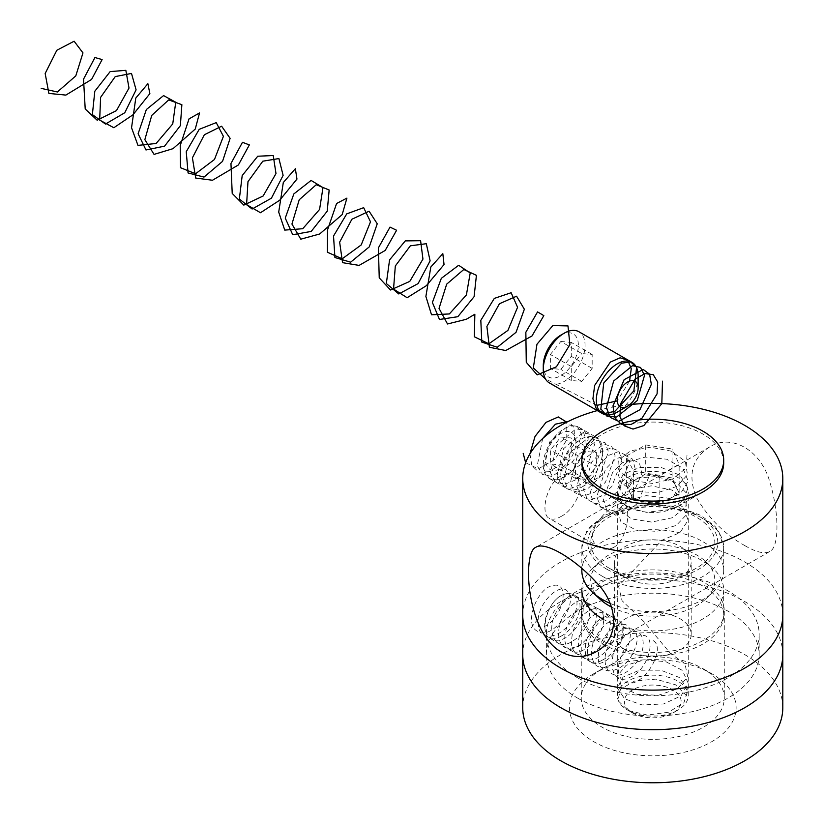 <?xml version="1.0" encoding="UTF-8"?>
<svg xmlns="http://www.w3.org/2000/svg" width="824" height="824" viewBox="0 0 824 824"><rect width="100%" height="100%" fill="white"/><g stroke="black" fill="none" stroke-linecap="round" stroke-linejoin="round"><path stroke-width="0.62" stroke-dasharray="4.12 3.09" d="M602.612 618.906A70.926 40.953 0 0 0 679.913 627.785A70.926 40.953 0 0 0 723.699 589.953A70.926 40.953 0 0 0 712.904 568.241A70.926 40.953 0 0 0 592.641 568.241A70.926 40.953 0 0 0 581.847 589.953L581.847 615.044A70.926 40.953 0 0 0 602.612 643.997A70.926 40.953 0 0 0 679.913 652.876A70.926 40.953 0 0 0 723.699 615.044A70.926 40.953 0 0 0 652.773 574.101A70.926 40.953 0 0 0 581.847 615.044M611.439 607.031A62.058 35.834 0 0 0 705.385 599.306A62.058 35.834 0 0 0 705.385 561.299A62.058 35.834 0 0 0 600.15 561.299A62.058 35.834 0 0 0 600.15 599.306M609.987 603.312A70.926 40.953 0 0 0 712.904 592.363A70.926 40.953 0 0 0 723.699 570.651A70.926 40.953 0 0 0 652.773 529.698A70.926 40.953 0 0 0 581.847 570.651M608.885 567.994A62.058 35.834 0 0 0 696.651 567.994A62.058 35.834 0 0 0 696.651 517.317A62.058 35.834 0 0 0 608.885 517.317A62.058 35.834 0 0 0 608.885 567.994L625.601 577.645A38.419 22.176 0 0 0 679.934 577.645A38.419 22.176 0 0 0 691.192 561.958A38.419 22.176 0 0 0 652.773 539.782A38.419 22.176 0 0 0 614.354 561.958A38.419 22.176 0 0 0 625.601 577.645L608.885 567.994M625.601 650.033A38.419 22.176 0 0 0 667.471 654.843A38.419 22.176 0 0 0 691.192 634.346A38.419 22.176 0 0 0 652.773 612.17A38.419 22.176 0 0 0 614.354 634.346A38.419 22.176 0 0 0 625.601 650.033M577.542 677.781A106.389 61.419 0 0 0 693.478 691.099A106.389 61.419 0 0 0 759.161 634.346A106.389 61.419 0 0 0 652.773 572.927A106.389 61.419 0 0 0 546.374 634.346A106.389 61.419 0 0 0 577.542 677.781M577.542 698.052A106.389 61.419 0 0 0 693.478 711.37A106.389 61.419 0 0 0 759.161 654.616A106.389 61.419 0 0 0 652.773 593.198A106.389 61.419 0 0 0 546.374 654.616A106.389 61.419 0 0 0 577.542 698.052M782.8 654.616A130.027 75.077 0 0 0 652.773 579.55A130.027 75.077 0 0 0 522.735 654.616M782.8 615.044A130.027 75.077 0 0 0 652.773 539.977A130.027 75.077 0 0 0 522.735 615.044M629.835 404.584A130.027 75.077 0 0 0 597.287 410.589M593.836 673.682L593.836 673.682A83.337 48.111 0 0 0 593.836 741.724A83.337 48.111 0 0 0 711.699 741.724A83.337 48.111 0 0 0 711.699 673.682A83.337 48.111 0 0 0 593.836 673.682L602.2 668.861A71.513 41.293 180 0 1 703.336 668.861A71.513 41.293 180 0 1 724.286 698.052A71.513 41.293 180 0 1 703.336 727.252A71.513 41.293 180 0 1 625.395 736.203A71.513 41.293 180 0 1 581.25 698.052A71.513 41.293 180 0 1 602.2 668.861L593.836 673.682M782.8 707.703A130.027 75.077 0 0 0 702.532 638.342A130.027 75.077 0 0 0 560.825 654.616A130.027 75.077 0 0 0 522.735 707.703M560.825 636.283C576.203 628.733 587.419 601.407 574.081 595C570.126 592.827 565.707 593.074 560.825 595.742C546.127 603.683 540.214 634.089 549.248 637.992C552.173 639.589 556.025 639.012 560.825 636.283M560.825 516.596C576.203 509.047 587.419 481.721 574.081 475.314C570.126 473.141 565.707 473.388 560.825 476.056C546.127 483.997 540.214 514.403 549.248 518.317C552.173 519.903 556.025 519.326 560.825 516.596M744.711 545.55C756.298 552.296 764.651 554.274 769.781 551.472C779.319 547.404 779.35 513.074 769.801 481.937C761.18 450.378 731.382 433.002 709.485 447.051C691.83 458.432 687.504 475.293 696.517 497.634C708.784 518.471 724.852 534.436 744.711 545.55M703.336 640.382A71.513 41.293 180 0 1 625.395 649.333A71.513 41.293 180 0 1 581.25 611.181A71.513 41.293 180 0 1 652.773 569.899A71.513 41.293 180 0 1 724.286 611.181A71.513 41.293 180 0 1 703.336 640.382M602.2 660.168C597.431 662.929 593.816 663.629 591.333 662.29C579.911 657.47 595.597 605.692 616.156 619.298C631.349 626.765 617.866 652.773 602.2 660.168M613.921 547.26C608.905 549.886 604.126 549.917 599.573 547.363C576.481 535.775 615.549 497.521 624.396 504.37C630.844 506.801 628.135 539.02 613.921 547.26M672.075 477.941L658.891 475.901A23.639 13.648 180 0 1 675.608 485.552L672.075 477.941L672.075 448.987L645.707 444.909L626.394 456.053L633.46 471.276L659.839 475.355L679.141 464.211L672.075 448.987M679.141 493.164L675.608 485.552A23.639 13.648 180 0 1 669.49 498.747L679.141 493.164L679.141 464.211M659.839 504.319L669.49 498.747A23.639 13.648 180 0 1 646.644 502.269L659.839 504.319L659.839 475.355M633.46 500.23L646.644 502.269A23.639 13.648 180 0 1 629.927 492.618L633.46 500.23L633.46 471.276M626.394 485.006L629.927 492.618A23.639 13.648 180 0 1 636.056 479.434L626.394 485.006L626.394 456.053M680.171 697.197A28.366 16.377 180 0 1 672.827 713.018A28.366 16.377 180 0 1 632.708 713.018A28.366 16.377 180 0 1 638.579 687.247A28.366 16.377 180 0 1 680.171 697.197M687.02 690.337A35.463 20.476 0 0 0 648.138 675.34A35.463 20.476 0 0 0 617.31 695.641A35.463 20.476 0 0 0 618.515 700.936A35.463 20.476 0 0 0 627.692 710.113A35.463 20.476 0 0 0 677.843 710.113A35.463 20.476 0 0 0 688.236 695.641A35.463 20.476 0 0 0 687.02 690.337M618.515 497.284A35.463 20.476 0 0 0 627.692 506.461A35.463 20.476 0 0 0 677.843 506.461A35.463 20.476 0 0 0 688.236 491.99A35.463 20.476 0 0 0 652.773 471.513A35.463 20.476 0 0 0 617.31 491.99A35.463 20.476 0 0 0 618.515 497.284M723.699 463.026A70.926 40.953 0 0 0 652.773 422.084A70.926 40.953 0 0 0 581.847 463.026M645.707 473.862L636.056 479.434A23.639 13.648 180 0 1 658.891 475.901L645.707 473.862L645.707 444.909M543.274 464.963A29.551 17.067 120 0 0 549.392 478.487A29.551 17.067 120 0 0 578.942 461.43A29.551 17.067 120 0 0 578.942 427.306A29.551 17.067 120 0 0 556.169 435.216A29.551 17.067 120 0 0 543.274 464.963M560.825 475.098A29.551 17.067 -60 0 1 573.72 445.351A29.551 17.067 -60 0 1 596.494 437.441A29.551 17.067 -60 0 1 602.612 450.965A29.551 17.067 -60 0 1 581.723 487.159A29.551 17.067 -60 0 1 566.943 488.622A29.551 17.067 -60 0 1 560.825 475.098M571.269 451.902L560.825 464.901L550.37 463.964L550.37 450.028L560.825 437.039L571.269 437.966L571.269 451.902L596.349 466.374L585.895 479.372L560.825 464.901M545.715 459.689A21.362 12.329 -60 0 1 568.375 431.498A21.362 12.329 -60 0 1 568.375 461.708A21.362 12.329 -60 0 1 545.715 459.689M585.895 479.372L575.451 478.445L575.451 464.509L585.895 451.511L596.349 452.448L596.349 466.374M596.349 452.448L571.269 437.966M585.895 451.511L560.825 437.039M575.451 464.509L550.37 450.028M575.451 478.445L550.37 463.964M560.825 335.141A24.823 14.327 -60 0 1 578.108 341.909A24.823 14.327 -60 0 1 566.83 370.996A24.823 14.327 -60 0 1 545.622 374.323A24.823 14.327 -60 0 1 543.274 365.547M560.825 341.476L571.269 342.413L571.269 356.349L560.825 369.348L550.37 368.41L550.37 354.474L560.825 341.476L581.723 353.548L592.168 354.474L592.168 368.41L581.723 381.409L571.269 380.472L571.269 366.546L581.723 353.548M549.392 382.933A29.551 17.067 120 0 0 576.882 369.142A29.551 17.067 120 0 0 582.259 334.832A29.551 17.067 120 0 0 578.942 331.753M638.136 375.919A29.551 17.067 -60 0 1 617.248 412.113M571.269 366.546L550.37 354.474M571.269 380.472L550.37 368.41M581.723 381.409L560.825 369.348M592.168 368.41L571.269 356.349M592.168 354.474L571.269 342.413M687.02 696.136L675.484 684.765L655.667 679.141L634.789 680.954L620.472 689.214L617.928 700.544L628.104 710.484L647.283 715.057L668.449 712.255L683.91 702.748L687.999 689.667L679.234 677.441L660.817 670.18L639.465 670.2L622.965 677.143L617.341 688.133L624.633 698.814L642.195 704.953L663.619 703.954L681.077 695.858L688.215 683.25L682.416 670.406L665.802 661.651L644.43 659.849L626.106 665.308L617.506 675.69L621.77 686.866L637.343 694.416L658.541 695.24L677.637 688.689L687.659 676.823L684.95 663.608L670.499 653.535L643.585 621.327L622.058 600.706L618.515 586.08L661.95 540.235L679.996 532.634L688.112 520.243L683.333 507.244L667.409 498.036L646.14 495.636L627.291 500.57L617.732 510.695L620.966 521.973L635.798 529.956L656.821 531.377L676.37 525.372L687.309 513.795L685.64 500.529L671.982 490.053L651.321 485.861L631.184 489.137L618.917 498.335L619.009 509.757L631.411 518.893L651.609 522.066L672.23 517.781L685.743 507.244L687.237 493.967L676.154 482.442L656.532 476.54L635.541 478.054L620.832 486.108L617.784 497.397L627.486 507.481L646.418 512.322L667.667 509.819L683.477 500.529L688.081 487.509L679.81 475.17L661.662 467.651L640.279 467.363L623.449 474.068L617.31 484.976L624.108 495.76L641.371 502.146L662.784 501.456L680.542 493.597L688.174 481.103L682.88 468.176L666.606 459.195L645.285 457.083L626.693 462.285L617.609 472.543L621.358 483.781L636.561 491.547L657.686 492.659L677.009 486.387L687.494 474.665L685.3 461.419L671.251 451.14L650.445 447.247L630.494 450.8L618.669 460.163L619.277 471.586L632.111 480.547L652.474 483.431L672.951 478.857L686.062 468.135L687.02 454.838M525.64 462.728L538.329 468.856L555.201 459.184L566.788 439.697L566.758 422.187M529.935 453.849L531.841 465.673L538.855 472.162L549.268 471.678L560.485 464.437L574.596 438.914L574.071 427.532L568.395 421.363M542.676 438.533L537.217 465.807L542.583 474.49L552.121 476.519L573.669 460.668L581.538 434.639L577.377 426.492L569.013 424.968L549.639 441.911L543.809 469.247L548.99 478.147L558.414 480.433L580.034 464.993L588.274 438.904L584.298 430.54L576.048 428.758L556.622 445.279L550.411 472.677L555.397 481.783L564.697 484.337L575.986 479.743L586.389 469.309L595.01 443.168L591.22 434.598L583.093 432.559L563.595 448.658L557.014 476.107L561.814 485.418L570.991 488.241L582.259 483.894L592.744 473.625L601.736 447.442L598.142 438.667L590.128 436.359L570.579 452.036L563.626 479.527L568.241 489.044L577.294 492.124L588.521 488.035L599.089 477.941L608.452 451.727L605.043 442.746L597.163 440.181L577.562 455.425L570.249 482.936L574.668 492.659L583.588 495.997L594.794 492.165L605.434 482.246L615.157 456.012L611.944 446.835L604.198 444.002L584.556 458.813L576.872 486.356L581.105 496.264L589.891 499.869L601.056 496.285L611.769 486.551L621.863 460.297L618.845 450.934L611.233 447.844L601.19 451.943L591.55 462.213L583.505 489.755L587.543 499.859L596.195 503.722L607.329 500.395L618.103 490.857L628.558 464.592L625.735 455.044L618.258 451.686L608.256 455.528L598.554 465.612L590.149 493.154L593.991 503.443L602.509 507.563L613.592 504.504L624.438 495.152L635.242 468.897L632.616 459.153L625.272 455.548L615.322 459.123L605.558 469.021L596.803 496.553L600.439 507.028L608.823 511.405L619.864 508.593L630.762 499.437L641.917 473.203L639.486 463.273L632.296 459.411L622.388 462.728L612.572 472.43L603.467 499.941L606.907 510.602L615.137 515.227L626.127 512.683L637.086 503.722L648.591 477.508M544.108 626.631C563.729 617.67 570.301 581.528 553.563 585.473C537.639 586.647 522.653 625.117 537.866 631.421C551.606 640.372 576.635 607.267 568.89 593.805C563.091 578.191 535.373 603.374 538.329 624.242C539.123 646.48 569.332 635.005 575.389 611.882C583.474 588.408 558.868 586.709 548.465 610.934C536.424 634.48 555.675 651.29 572.731 631.596C594.598 609.286 578.252 581.61 559.764 607.072C543.789 626.467 553.501 654.565 572.896 640.907C596.792 626.755 593.538 586.832 572.165 604.94C554.511 617.691 553.512 653.411 572.804 647.685C591.539 644.677 605.3 607.123 590.654 604.888C577.305 599.913 556.519 636.097 568.199 648.158C578.036 662.589 606.639 635.139 603.374 617.155C602.231 597.513 573.689 614.488 571.846 637.992C567.901 662.208 596.092 660.333 606.546 636.839C618.793 613.705 598.78 602.406 584.978 624.685C569.971 645.614 582.712 670.664 601.654 654.956C621.069 641.412 621.183 608.38 603.59 617.444C586.338 623.85 577.15 662.3 594.66 663.371C611.058 667.203 631.781 631.009 620.647 622.151C611.223 610.811 585.71 641.741 592.662 659.303C597.524 678.708 627.95 659.643 629.969 638.085C634.727 610.605 598.492 628.218 598.42 655.873C596.473 679.429 625.756 673.393 634.387 649.868C644.934 626.394 622.779 619.133 610.316 642.432C596.463 664.649 612.098 686.351 630.37 668.8C653.422 649.446 642.143 616.29 622.151 639.146C605.218 656.131 610.687 687.803 630.329 677.163C649.899 669.047 657.562 632.544 641.062 635.582C625.447 635.85 609.544 674.145 624.293 681.314C640.536 692.963 668.408 647.705 652.639 640.361M629.577 381.059L617.269 400.886M596.926 405.357L545.457 378.886M602.612 576.439A70.926 40.953 0 0 0 679.913 585.318A70.926 40.953 0 0 0 723.699 547.486A70.926 40.953 0 0 0 652.773 506.533A70.926 40.953 0 0 0 581.847 547.486A70.926 40.953 0 0 0 602.612 576.439M606.794 569.199A65.014 37.533 0 0 0 715.572 552.368A65.014 37.533 0 0 0 635.943 506.399A65.014 37.533 0 0 0 606.794 569.199M723.699 615.044L723.699 589.953M600.15 561.299L592.641 568.241M705.385 561.299L712.904 568.241M705.385 599.306L712.904 592.363M723.699 570.651L723.699 547.486L718.744 531.315L715.057 526.454L701.142 515.505L678.935 507.038L653.154 504.041L627.291 506.873L604.929 515.206L590.54 526.382L586.616 531.583L581.847 547.486L581.847 568.292M679.934 577.645L696.651 567.994M691.192 634.346L691.192 561.958M614.354 634.346L614.354 561.958M759.161 654.616L759.161 634.346M546.374 654.616L546.374 634.346M581.25 611.181L581.25 698.052M724.286 611.181L724.286 698.052M709.485 447.051L535.765 547.352M769.781 551.472L596.051 651.774M703.336 668.861L711.699 673.682M624.396 504.37L574.081 475.314M599.573 547.363L549.248 518.317M616.156 619.298L574.081 595M591.333 662.29L549.248 637.992M672.827 713.018L677.843 710.113M632.708 713.018L627.692 710.113M688.236 695.641L688.236 491.99M617.31 695.641L617.31 491.99M677.843 506.461L702.924 491.979M627.692 506.461L602.612 491.979M549.392 478.487L566.943 488.622M578.942 427.306L596.494 437.441M581.723 487.159L602.612 475.098L602.612 450.965"/><path stroke-width="1.24" d="M581.847 589.953A70.926 40.953 0 0 0 602.612 618.906M581.847 568.292L581.847 570.651A70.926 40.953 0 0 0 592.641 592.363L600.15 599.306A62.058 35.834 0 0 0 608.885 605.64A62.058 35.834 0 0 0 611.439 607.031M592.641 592.363A70.926 40.953 0 0 0 602.612 599.604A70.926 40.953 0 0 0 609.987 603.312M560.825 707.703A130.027 75.077 0 0 0 702.532 723.977A130.027 75.077 0 0 0 782.8 654.616L782.8 615.044A130.027 75.077 0 0 1 702.532 684.404A130.027 75.077 0 0 1 560.825 668.13A130.027 75.077 0 0 1 522.735 615.044L522.735 654.616A130.027 75.077 0 0 0 560.825 707.703M597.287 410.589A130.027 75.077 0 0 0 560.825 425.4A130.027 75.077 0 0 0 522.735 478.487A130.027 75.077 0 0 0 652.773 553.553A130.027 75.077 0 0 0 782.8 478.487A130.027 75.077 0 0 0 629.835 404.584M522.735 478.487L522.735 707.703A130.027 75.077 0 0 0 652.773 782.779A130.027 75.077 0 0 0 782.8 707.703L782.8 478.487M560.825 651.722C525.928 631.74 522.365 552.121 535.765 547.352C544.406 540.935 574.174 558.064 596.03 582.146C619.36 605.166 619.473 639.681 596.051 651.774C584.772 658.149 573.03 658.129 560.825 651.722M584.257 470.731A70.926 40.953 0 0 0 662.022 500.734A70.926 40.953 0 0 0 723.699 460.132A70.926 40.953 0 0 0 652.773 419.189A70.926 40.953 0 0 0 581.847 460.132A70.926 40.953 0 0 0 584.257 470.731M581.847 460.132L581.847 463.026A70.926 40.953 0 0 0 584.257 473.625A70.926 40.953 0 0 0 602.612 491.979A70.926 40.953 0 0 0 702.924 491.979A70.926 40.953 0 0 0 723.699 463.026L723.699 460.132M543.274 369.409L543.274 365.547A24.823 14.327 -60 0 1 560.825 335.141L564.162 333.215A29.551 17.067 120 0 0 543.274 369.409A29.551 17.067 120 0 0 546.065 379.854A29.551 17.067 120 0 0 549.392 382.933L602.468 413.576A29.551 17.067 -60 0 1 602.468 379.452A29.551 17.067 -60 0 1 632.018 362.395A29.551 17.067 -60 0 1 635.345 365.475A29.551 17.067 -60 0 1 638.136 375.919L638.136 387.991A14.78 8.528 120 0 0 636.736 382.758A14.78 8.528 120 0 0 624.118 384.746A14.78 8.528 120 0 0 617.403 402.05A14.78 8.528 120 0 0 627.692 406.088A14.78 8.528 120 0 0 638.136 387.991M627.692 406.088L617.248 412.113A29.551 17.067 -60 0 1 602.468 413.576M632.018 362.395L578.942 331.753A29.551 17.067 120 0 0 564.162 333.215M523.209 453.375L525.64 462.728M566.758 422.187L558.301 416.944L546.003 422.372L535.013 436.483L529.935 453.849M568.395 421.363L555.438 424.175L542.676 438.533M662.506 381.162L661.816 403.647L643.843 425.575L633.028 429.077L624.386 425.864L619.936 416.645L620.647 403.647L635.108 379.133L644.986 373.581L653.247 374.673L657.696 382.068L657.089 393.841L642.04 418.149L631.081 424.463L621.172 424.267L614.642 417.552L612.994 405.902L624.149 379.648L643.204 369.482L649.59 374.189L651.331 384.324L639.918 409.724L618.639 421.342L610.347 417.449L606.392 407.726L613.623 381.038L632.564 365.66L640.526 367.432L644.502 375.384L637.261 400.546L616.61 417.026L606.948 416.151L600.861 408.838L603.735 383.057L621.543 363.209L630.648 361.942L636.622 367.288L633.862 390.885L614.848 411.361L604.28 413.524L596.349 408.982L592.909 398.785L594.671 385.395L610.368 362.076L620.122 357.801L627.764 360.253L631.256 368.74L629.577 381.059M617.269 400.886L596.926 405.357M545.457 378.886L533.313 367.968L536.97 344.236L552.852 325.562L567.973 325.913L569.909 344.597L556.437 366.773L537.186 374.889L526.268 362.272L525.846 332.247L537.557 311.915L543.83 315.623L531.985 335.976L505.73 350.53L489.394 347.254L486.902 326.459L499.426 303.747L516.566 296.207L524.352 309.227L516.03 332.329L497.274 347.264L481.803 342.084L480.814 320.351L494.307 298.401L511.137 292.726L517.575 307.28L507.914 330.403L488.848 343.835L474.346 336.769L474.851 314.243L466.302 319.29L447.504 323.976L439.038 308.403L446.68 284.156L463.788 269.51L476.427 275.329L474.088 296.692L457.845 316.694L439.47 319.475L432.394 302.459L441.324 278.337L458.638 265.287L470.216 272.95L466.394 294.971L449.368 313.944L431.529 314.799L425.884 296.444L430.828 266.997L442.828 253.699L444.043 264.545L426.368 285.681L407.128 297.721L393.542 289.08L395.324 265.977L410.362 245.81L426.307 243.708L430.118 260.848L418.108 283.59L398.785 293.962L386.322 283.518L389.577 259.9L405.295 240.886L420.601 240.711L422.949 259.086L409.775 281.396L390.504 290.007L379.236 277.853L378.391 247.88L390.02 227.105L396.602 230.267L385.189 250.465L359.109 265.4L342.547 262.66L339.642 242.143L351.889 219.246L369.09 211.202L377.238 223.778L369.286 246.85L350.643 262.187L334.925 257.521L333.524 236.035L346.76 213.859L363.683 207.669L370.501 221.81L361.2 244.944L342.207 258.798L327.437 252.247L327.519 229.917L336.583 203.507L346.914 198.12L342.187 214.59L319.671 233.985L300.781 239.187L291.943 224.035L299.215 199.779L316.251 184.71L329.157 190.004L327.231 211.16L311.214 231.42L292.716 234.727L285.258 218.102L293.838 193.928L311.101 180.435L322.987 187.594L319.578 209.44L302.748 228.712L284.754 230.102L278.708 212.108L283.302 182.537L295.353 168.704L296.959 179.076L279.676 200.242L260.487 212.736L246.592 204.589L247.972 181.661L262.805 161.195L278.903 158.558L283.116 175.347L271.426 198.182L252.123 209.018L239.341 199.068L242.194 175.574L257.737 156.23L273.228 155.52L275.988 173.565L263.124 196.009L243.822 205.114L232.213 193.424L230.957 163.523L242.472 142.305L249.363 144.911L238.393 164.944L212.489 180.25L195.71 178.046L192.404 157.817L204.352 134.755L221.605 126.206L230.112 138.329L222.552 161.36L204.012 177.088L188.057 172.958L186.245 151.719L199.212 129.327L216.228 122.621L223.407 136.341L214.477 159.475L195.576 173.751L180.528 167.715L180.209 145.611L189.026 118.893L199.542 112.929L195.247 129.059L173.03 148.67L154.057 154.387L144.849 139.647L151.75 115.401L168.704 99.91L181.877 104.7L180.363 125.629L164.594 146.147L145.972 149.978L138.123 133.745L146.353 109.54L163.574 95.594L175.739 102.248L172.741 123.919L156.127 143.479L137.979 145.395L131.541 127.761L135.785 98.077L147.867 83.708L149.865 93.617L132.973 114.794L113.836 127.73L99.663 120.088L100.621 97.335L115.247 76.591L131.5 73.429L136.094 89.847L124.754 112.754L105.462 124.053L92.37 114.598L94.811 91.248L110.169 71.585L125.845 70.349L129.007 88.055L116.462 110.622L97.15 120.211L85.212 108.995L83.523 79.176L94.925 57.526L102.114 59.575L91.588 79.434L65.858 95.1L48.884 93.421L45.166 73.501L56.825 50.274L74.119 41.221L82.966 52.901L75.798 75.87L57.392 91.979L41.2 88.374"/></g></svg>
